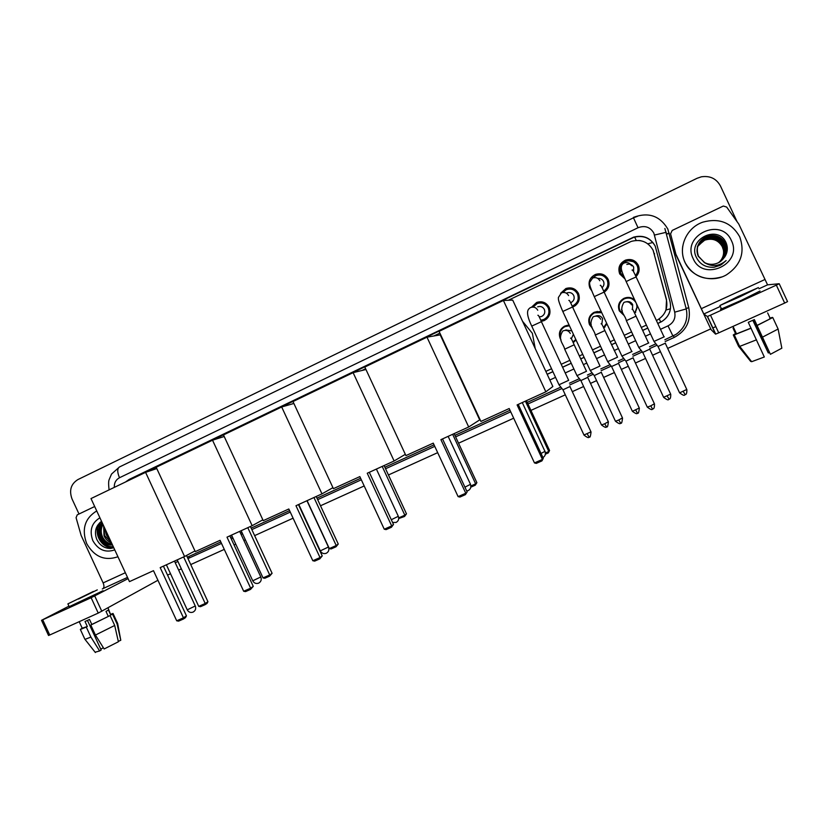 <?xml version="1.0" encoding="UTF-8"?>
<svg xmlns="http://www.w3.org/2000/svg" width="829" height="829" viewBox="0 0 829 829"><rect width="100%" height="100%" fill="white"/><g stroke="black" fill="none" stroke-linecap="round" stroke-linejoin="round"><path stroke-width="1.24" d="M574.072 341.962L572.974 342.18M576.062 340.014L573.14 342.553M561.036 339.88L560.176 338.408C558.331 333.123 559.824 329.02 564.673 326.108L569.181 325.206M606.942 323.901L603.761 328.139M592.424 328.243L589.543 324.719C587.688 319.403 589.212 315.269 594.124 312.315L601.377 311.922M637.48 305.911L634.724 313.352M624.03 315.445L619.294 310.854C617.429 305.507 618.973 301.331 623.947 298.347C627.967 296.678 631.584 297.269 634.786 300.108M544.062 320.626L541.244 320.191M531.462 307.258L536.653 302.45C542.125 300.803 546.29 302.43 549.161 307.362C551.14 313.124 549.472 317.538 544.166 320.574L541.254 321.372M560.622 293.29L565.865 288.533C571.399 286.875 575.595 288.523 578.466 293.466C580.455 299.279 578.756 303.725 573.367 306.803L572.601 307.103M591.688 290.71L589.875 288.057C587.844 282.005 589.709 277.466 595.471 274.44C601.056 272.782 605.284 274.43 608.165 279.394C610.071 284.606 608.735 288.875 604.175 292.212M624.724 278.409L621.118 273.922M624.921 278.855L619.709 273.912C617.667 267.788 619.584 263.207 625.46 260.151C631.097 258.503 635.356 260.161 638.237 265.125C639.936 269.384 639.19 273.228 635.988 276.658M545.565 319.155L546.487 319.124M572.621 305.87L574.124 305.942M664.744 312.699L666.008 309.994L666.526 299.694L653.076 250.151M656.381 320.491L657.791 319.766C665.169 314.927 668.029 308.264 666.392 299.777L653.19 250.389C648.288 241.861 640.972 238.866 631.232 241.405L508.291 300.274M545.824 371.382L551.554 368.75M561.212 364.304L569.865 360.325M579.357 355.952L582.746 354.387M592.497 349.9L600.517 346.211M610.113 341.797L614.351 339.838M624.216 335.299L631.584 331.911M641.283 327.445L646.402 325.092M439.888 333.103L433.93 335.952M365.599 368.75L361.983 370.48M293.767 403.226L292.326 403.91M636.289 264.192L636.962 264.482M636.05 263.601L635.428 263.197M628.361 260.72L636.092 262.151M539.14 302.999L541.762 301.839M568.093 289.145L571.689 288.046M597.657 275.073L602.88 274.42M624.444 298.782L628.113 297.404M566.362 326.087L567.73 325.248M595.274 312.481L597.315 311.435M657.78 323.507L661.697 321.611C668.91 316.802 671.708 310.243 670.091 301.911L655.211 246.089C650.413 237.705 643.211 234.721 633.625 237.135L129.179 479.411L125.573 481.96M127.915 480.841L633.781 237.343C643.335 234.939 650.506 237.913 655.283 246.265M79.004 514.011L72.019 498.923C68.962 490.416 70.921 483.97 77.895 479.576L697.054 178.297L701.303 176.826C709.997 175.53 716.38 178.587 720.474 186.017L737.085 221.706M715.81 326.595L712.702 328.004M710.681 328.926L667.677 348.408M660.454 351.683L652.578 355.258M645.553 358.439L635.439 363.019M628.299 366.263L621.335 369.413M614.382 372.563L603.647 377.433M596.579 380.635L590.507 383.392M583.637 386.511L572.29 391.651M565.295 394.822L530.933 410.396M513.69 418.21L458.551 443.194M437.691 452.655L388.438 474.976M364.2 485.96L320.502 505.773M293.093 518.187L254.627 535.627M245.374 539.824L243.892 540.487M235.768 544.176L234.058 544.943M224.276 549.389L190.732 564.58M181.344 568.839L178.639 570.072M170.525 573.741L167.551 575.098M101.273 537.171L100.102 534.031M99.428 530.778L99.283 529.006M99.283 527.431L100.091 522.425M547.192 374.335L552.922 371.693M562.58 367.257L571.243 363.278M580.735 358.916L584.124 357.361M593.875 352.874L601.906 349.196M611.501 344.781L615.74 342.833M625.605 338.294L632.973 334.916M642.682 330.45L647.801 328.097M669.873 311.372C668.433 315.735 665.728 319.113 661.749 321.507L657.749 323.445M647.77 328.035L642.651 330.388M632.941 334.843L625.584 338.232M615.719 342.76L611.47 344.719M601.875 349.123L593.854 352.812M584.093 357.299L580.704 358.853M571.212 363.216L562.559 367.195M552.891 371.63L547.171 374.262M675.801 253.871L670.578 233.851L672.215 230.431L723.334 206.027L726.67 207.063L738.794 224.089L767.571 284.844L779.208 283.725L787.54 301.611L784.669 303.062L776.327 285.135L779.208 283.725M675.956 254.866L711.106 329.662L715.551 334.128L707.355 316.512L703.811 313.994L675.967 254.337M675.79 254.399L670.578 233.851M707.355 316.512L710.494 315.175L718.722 332.854L784.669 303.062M718.722 332.854L715.551 334.128M710.494 315.175L776.327 285.135M739.872 296.627L753.292 289.984L724.96 303.155L739.872 296.627M754.1 319.714L770.41 354.304L754.359 319.6L748.276 322.336L764.317 356.998L751.654 361.703L739.748 346.377L756.535 339.807M769.364 352.522L768.307 352.967L753.053 320.201M733.137 328.398L735.686 333.869L733.282 334.947L738.566 346.304L750.722 361.465L751.271 361.216M733.727 327.88L733.043 328.191L735.986 334.066L750.97 328.129M721.354 308.626C720.059 309.341 720.111 309.445 721.499 308.937L741.789 300.129L760.027 291.02M738.007 296.544L719.904 305.507L740.162 296.637L758.431 287.59L738.007 296.544M752.805 320.305L768.307 352.967M772.41 317.683L770.182 318.357M772.286 317.414L769.706 318.222M735.53 333.538L733.282 334.947M751.654 361.703L738.877 346.563L733.572 335.154L735.986 334.066M733.572 335.154L751.126 328.201M738.877 346.563L739.748 346.377M757.053 325.403L772.763 317.528L778.12 329.03L781.84 348.19L770.41 354.304M767.633 312.885L770.317 318.626M757.219 325.465L772.763 317.528M762.628 337.082L778.12 329.03M685.034 262.368C677.697 247.602 686.485 227.592 702.909 222.131C719.23 217.716 731.489 222.576 739.665 236.7C745.271 252.441 740.888 265.145 726.505 274.813C711.821 283.404 691.51 277.228 685.034 262.368M721.81 276.938C705.406 281.414 693.137 276.596 685.003 262.482C682.64 257.322 681.894 251.881 682.754 246.192M714.08 267.249L720.214 265.311L726.131 260.565C718.981 266.513 711.655 267.125 704.184 262.389C708.826 264.876 713.614 264.969 718.536 262.669L724.764 256.969C727.572 252.503 728.059 247.892 726.225 243.125C718.515 223.84 687.231 239.115 696.267 257.166C699.831 264.327 705.769 267.684 714.08 267.249M731.396 240.586C743.281 263.933 703.075 282.523 693.148 258.555C681.21 235.54 721.189 216.462 731.396 240.586M720.474 261.518C726.391 256.596 728.049 250.627 725.468 243.602C721.23 236.358 714.961 233.996 706.681 236.534C698.256 241.021 695.51 247.581 698.432 256.244L704.422 262.575M720.37 261.581C726.183 256.689 727.8 250.772 725.24 243.819C721.023 236.617 714.785 234.275 706.536 236.793C702.795 238.42 700.101 240.918 698.464 244.317C696.64 248.451 696.609 252.472 698.36 256.368L705.137 263.094M720.505 261.498C726.442 256.575 728.111 250.596 725.52 243.539C721.282 236.286 715.012 233.933 706.712 236.472C698.277 240.959 695.531 247.529 698.464 256.192L704.184 262.389M720.401 261.57C726.235 256.669 727.862 250.741 725.292 243.767C721.075 236.545 714.826 234.203 706.567 236.731C702.816 238.358 700.122 240.876 698.474 244.286M720.266 261.653C725.976 256.783 727.551 250.918 725.012 244.047C720.815 236.876 714.608 234.534 706.391 237.053C702.712 238.648 700.049 241.104 698.412 244.431L698.37 244.514C700.018 241.239 702.65 238.814 706.287 237.239L706.256 237.312C702.629 238.876 699.997 241.28 698.36 244.534L706.153 237.498L698.018 245.301M720.297 261.643C726.028 256.762 727.613 250.876 725.074 243.995C720.867 236.804 714.65 234.472 706.432 236.99C702.733 238.586 700.07 241.052 698.422 244.4M706.287 237.239C714.474 234.742 720.66 237.063 724.847 244.213C727.365 251.021 725.821 256.845 720.194 261.705C725.769 256.876 727.302 251.052 724.795 244.275C720.608 237.125 714.432 234.804 706.256 237.312M720.069 261.788C725.562 256.959 727.064 251.197 724.567 244.493C720.411 237.384 714.256 235.073 706.121 237.56M720.09 261.777C725.613 256.938 727.126 251.156 724.629 244.441C720.463 237.312 714.297 235.001 706.153 237.498M706.018 237.747C714.121 235.26 720.256 237.571 724.411 244.659C726.878 251.301 725.406 257.021 719.986 261.84C725.354 257.052 726.826 251.332 724.349 244.71C720.204 237.633 714.08 235.332 705.976 237.809M698.225 244.845L705.883 237.996C713.956 235.519 720.059 237.819 724.194 244.876C726.639 251.436 725.209 257.114 719.883 261.912C725.157 257.135 726.577 251.467 724.131 244.928C720.007 237.882 713.914 235.591 705.842 238.058L698.246 244.783M698.163 244.98L705.748 238.244C713.779 235.778 719.862 238.068 723.976 245.094C726.401 251.57 725.002 257.197 719.779 261.974C724.96 257.218 726.349 251.601 723.924 245.146C719.81 238.13 713.738 235.84 705.707 238.306L698.184 244.98L705.344 238.97L698.059 245.311L705.189 239.26L697.344 246.741M719.655 262.047C724.753 257.301 726.111 251.747 723.707 245.363C719.613 238.369 713.572 236.099 705.572 238.545L698.122 245.083M719.686 262.037C724.805 257.28 726.163 251.705 723.758 245.301C719.665 238.306 713.614 236.037 705.614 238.483L698.153 245.063M698.101 245.177L705.479 238.721C713.448 236.286 719.468 238.555 723.551 245.519C725.935 251.84 724.608 257.373 719.582 262.099C724.556 257.394 725.872 251.871 723.499 245.571C719.427 238.607 713.406 236.348 705.448 238.783L698.08 245.197M705.344 238.97C713.282 236.534 719.282 238.793 723.334 245.726C725.696 251.975 724.411 257.456 719.479 262.161C724.37 257.477 725.644 252.006 723.282 245.778C719.23 238.856 713.241 236.597 705.313 239.021M705.22 239.198C713.116 236.783 719.085 239.032 723.126 245.933C725.468 252.109 724.214 257.539 719.375 262.223C724.173 257.56 725.416 252.14 723.075 245.985C719.044 239.094 713.075 236.845 705.189 239.26M698.08 245.229L705.085 239.436C712.95 237.032 718.898 239.27 722.919 246.14C725.24 252.244 724.028 257.622 719.271 262.275C723.976 257.643 725.188 252.275 722.867 246.192C718.857 239.322 712.909 237.094 705.054 239.498L697.676 246.016M697.945 245.612L704.961 239.674C712.795 237.281 718.712 239.498 722.722 246.348C725.012 252.368 723.831 257.695 719.178 262.337C723.79 257.715 724.96 252.399 722.67 246.4C718.66 239.56 712.753 237.332 704.93 239.726L697.521 246.358M719.044 262.41C723.593 257.798 724.733 252.534 722.463 246.596C718.484 239.788 712.588 237.581 704.805 239.954L697.852 245.819L704.681 240.182C712.463 237.799 718.339 239.985 722.318 246.752C718.339 239.964 712.474 237.757 704.712 240.13M719.075 262.389C723.644 257.778 724.795 252.503 722.515 246.555C718.525 239.736 712.629 237.519 704.837 239.902L697.914 245.716M698.453 244.337C696.619 248.482 696.578 252.503 698.329 256.41M697.831 245.84L704.681 240.182M722.318 246.752L723.593 250.648M720.577 261.446L724.764 256.969M721.406 264.638L726.131 260.565M522.55 321.289L532.363 333.31L535.233 348.594M509.193 408.531L534.467 462.924L542.415 459.411L517.099 404.925L545.845 391.816L503.4 300.461L439.08 331.362L480.903 421.422L509.193 408.531M534.467 462.924L536.27 463.39L541.938 460.893L543.296 458.323L518.239 404.407M503.4 300.461L512.695 300.098L552.86 386.511L545.845 391.816M541.938 460.893L543.296 458.323M526.415 400.676L549.565 450.499L548.311 452.903L545.347 454.209M525.389 401.143L548.777 451.494L549.565 450.499M545.389 452.986L548.777 451.494L548.311 452.903M448.033 351.724L448.696 352.066M464.385 385.848L464.219 386.583M433.266 443.142L458.105 496.623L465.784 493.234L440.914 439.65L468.696 426.987L426.987 337.175L364.812 367.04L405.92 455.608L433.266 443.142M458.105 496.623L459.929 497.058L465.411 494.644L467.141 491.939L442.52 438.914M426.987 337.175L440.199 334.864L479.701 419.888L468.696 426.987M465.411 494.644L467.141 491.939M454.116 433.64L476.882 482.675L475.276 485.193L470.799 487.183M452.644 434.303L475.649 483.846L476.882 482.675M470.841 485.97L475.649 483.846L475.276 485.193M359.848 476.602L384.262 529.213L391.692 525.928L367.247 473.235L394.117 460.986L353.113 372.656L292.989 401.547L333.403 488.664L359.848 476.602M384.262 529.213L386.107 529.617L391.412 527.275L391.692 525.928L393.506 524.456L369.299 472.302M405.329 454.323L394.117 460.986M365.962 369.506L353.113 372.656M391.412 527.275L393.506 524.456M384.076 465.566L406.479 513.835L404.552 516.467L398.728 518.55M382.2 466.416L404.832 515.182L406.479 513.835M398.718 517.887L404.832 515.182L404.552 516.467M288.824 508.985L312.823 560.736L320.025 557.565L295.974 505.721L321.973 493.866L281.673 406.977L223.478 434.935L263.228 520.653L288.824 508.985M312.823 560.736L314.688 561.119L319.828 558.85L320.025 557.565L322.243 555.917L298.45 504.592M332.937 487.659L321.973 493.866M293.88 403.464L281.673 406.977M319.828 558.85L322.243 555.917M316.201 496.498L338.253 544.031L336.025 546.777L331.103 548.953L329.331 548.58L307.103 500.654M313.953 497.524L336.222 545.534L338.253 544.031M329.331 548.58L336.222 545.534L336.025 546.777M220.068 540.321L243.685 591.253L250.648 588.186L227.001 537.161L252.161 525.69L212.525 440.199L156.184 467.255L195.281 551.617L220.068 540.321M243.685 591.253L245.56 591.605L250.534 589.409L250.648 588.186L253.259 586.372L229.851 535.866M262.845 519.835L252.161 525.69M224.203 436.5L212.525 440.199M250.534 589.409L253.259 586.372M250.399 526.498L272.099 573.305L269.591 576.155L264.814 578.259L263.031 577.917L241.146 530.715M247.798 527.679L269.715 574.963L272.099 573.305M263.031 577.917L269.715 574.963L269.591 576.155M153.489 570.673L176.712 620.807L183.458 617.833L160.194 567.616L184.577 556.508L145.583 472.354L91.003 498.571L129.469 581.626L153.489 570.673M176.712 620.807L178.608 621.128L183.427 619.014L183.458 617.833L186.442 615.864L163.406 566.155M194.96 550.943L184.577 556.508M156.795 468.572L145.583 472.354M183.427 619.014L185.52 617.626L186.442 615.864M186.515 555.461L207.934 601.709L207.074 603.377L205.157 604.642L200.525 606.683L198.732 606.372L177.188 559.876M183.634 556.933L205.209 603.502L207.934 601.709M198.732 606.372L205.209 603.502L205.157 604.642M630.434 264.71L631.263 264.617M632.071 265.767L632.714 265.684M635.47 275.549C638.061 272.554 638.62 269.27 637.169 265.684C634.631 261.301 630.869 259.84 625.905 261.301C620.745 263.995 619.066 268.036 620.859 273.415L624.164 277.114M638.278 266.492L635.18 262.969M633.574 271.705L633.667 267.083C632.123 264.42 629.843 263.549 626.828 264.461M664.278 336.792L653.998 341.424M665.459 343.144L658.029 346.481M665.293 343.268L686.775 389.464L679.604 392.853L658.071 346.553L654.06 341.507M603.688 291.166C607.657 288.223 608.807 284.471 607.139 279.922C604.59 275.549 600.859 274.098 595.937 275.57L592.341 278.15M607.108 277.632L602.455 275.529M602.051 287.715C603.958 285.901 604.445 283.787 603.512 281.383C602.289 279.135 600.393 278.161 597.823 278.451M632.05 351.486L621.905 356.076M633.232 357.786L625.947 361.164L621.947 356.159L594.3 296.699M633.066 357.91L654.402 403.785L650.775 405.827L647.314 407.153L625.895 361.092M604.341 291.953L604.973 291.663M572.114 306.056L572.974 305.725C577.73 303.02 579.233 299.103 577.481 293.974C574.953 289.622 571.243 288.171 566.373 289.642L562.58 292.533M575.067 289.487L571.554 289.217M570.58 302.751L570.984 302.595C573.875 300.968 574.798 298.606 573.741 295.497C572.197 292.855 569.948 291.984 566.995 292.896M600.02 366.035L590.238 370.522M601.439 372.231L594.248 375.578L590.279 370.604L562.829 311.549M601.284 372.356L622.465 417.909L618.786 419.982L615.47 421.256L594.196 375.506M572.134 306.108L575.45 305.559M540.736 320.232L543.793 319.497C548.487 316.823 549.959 312.937 548.207 307.849C545.689 303.507 542.011 302.067 537.182 303.538L533.006 307.082M544.435 302.647L541.803 303.01M541.658 316.471L539.202 316.885L541.658 316.471C544.508 314.854 545.399 312.512 544.342 309.424C542.819 306.792 540.591 305.932 537.669 306.844M568.673 380.324L559.005 384.77M570.083 386.48L562.974 389.796L559.036 384.853L531.772 326.191M546.456 319.155L543.855 319.486M635.947 302.606C633.097 298.285 629.19 297.041 624.237 298.875C619.584 301.673 618.133 305.58 619.885 310.585L623.677 314.574M632.05 298.233L628.061 297.984M632.486 309.331L632.651 304.585C631.263 302.129 629.159 301.186 626.341 301.766M648.775 342.926L638.796 347.434M649.926 349.102L642.765 352.418L638.838 347.517L626.341 320.636M634.631 313.155L635.76 312.118M634.454 312.792C636.921 309.994 637.542 306.875 636.32 303.424M601.709 312.637L594.434 312.834C589.844 315.6 588.414 319.466 590.155 324.44L591.968 326.989M599.574 311.486L597.408 311.994M601.813 324.222L602.59 318.605C600.921 315.818 598.538 314.989 595.45 316.129M601.118 323.859C601.253 322.833 602.517 325.072 604.89 330.574L617.543 357.185L607.688 361.641M618.693 363.299L611.574 366.522M618.548 363.413L639.283 408.023L632.392 411.308L611.605 366.584L607.74 361.713M603.719 327.724L604.952 327.072M603.522 327.61L606.61 323.196M569.44 325.776L565.005 326.605C561.554 328.481 559.907 331.362 560.041 335.248M569.191 325.258L568.145 325.673M571.813 330.885L565.855 329.952M586.507 371.278L576.984 375.651M587.875 377.309L580.891 380.563L577.025 375.724L564.694 349.196C563.523 343.672 557.171 339.621 562.818 331.009L562.85 330.989M587.74 377.423L608.331 421.733L604.704 423.764L601.522 424.987L580.839 380.501M575.057 341.02L572.912 342.035L575.803 339.465M571.357 338.781L573.388 334.274M102.288 588.973L102.962 588.621C104.216 587.637 104.267 585.74 103.128 582.911L81.128 535.42L76.081 517.7L77.221 514.861L94.682 506.509M157.924 580.269L98.236 613.087L91.128 597.719L128.08 578.621M68.952 606.144L41.523 620.32L42.704 619.802L49.74 634.993L98.236 613.087M49.74 634.993L48.528 635.449M42.704 619.802L91.128 597.719M78.475 599.056L97.283 589.885L78.475 599.056M82.226 628.206L87.325 626.496L85.014 621.501L89.511 619.481L91.822 624.465L110.112 615.553L114.703 625.47L118.392 641.76L104.143 648.972L95.428 635.055L90.796 625.056L91.822 624.465M69.201 606.683L103.086 590.704M93.376 591.44L67.895 603.875L93.376 591.44M118.309 641.366L120.785 640.268L117.117 624.04L112.547 614.165L110.734 614.983L108.029 607.895M112.547 614.165L113.024 613.46L110.951 614.206M84.776 639.024L80.351 629.46L82.175 628.113M80.351 629.46L86.289 627.076L90.91 637.076L99.635 650.962L101.159 650.019L87.459 620.413L100.765 649.128L103.356 647.718M87.325 626.496L86.289 627.076M117.117 624.04L117.604 623.242M84.952 639.387L90.91 637.076M120.785 640.268L117.687 623.646M95.117 652.205L99.635 650.962M110.734 614.983L108.444 610.051L105.998 611.408L108.288 616.372M90.796 625.056L110.112 615.553M95.428 635.055L114.703 625.47M117.946 556.756C104.713 561.212 94.288 556.808 86.662 543.555C81.48 529.151 84.838 518.28 96.724 510.923M101.563 521.368C95.791 525.71 94.133 531.565 96.589 538.954C99.573 545.264 104.247 548.425 110.609 548.456L113.78 547.741M113.272 546.663C109.811 547.067 106.713 545.938 103.967 543.285L112.537 545.067M114.765 549.876C105.501 553.016 98.195 549.948 92.838 540.653C89.211 530.55 91.563 522.933 99.905 517.804M103.003 524.488C100.9 528.301 100.661 532.291 102.309 536.446C104.423 540.891 107.677 543.441 112.081 544.083M102.827 524.104C100.371 528 100.008 532.197 101.749 536.684C104.039 541.43 107.532 543.99 112.216 544.373M103.967 526.56L104.558 535.493L111.262 542.321M103.677 525.938L103.998 535.731C105.563 539.233 108.071 541.617 111.521 542.86M105.749 530.425L106.796 534.55L109.604 538.726M105.148 529.109L106.236 534.788L110.174 539.969M102.423 523.223C98.858 527.265 98.071 531.99 100.04 537.41C102.869 542.974 107.024 545.503 112.506 544.995M102.319 523.006C98.371 527.057 97.418 531.938 99.47 537.648L103.967 543.285M101.915 522.135L100.299 525.42M99.729 527.513C98.744 534.57 101.055 540.145 106.661 544.239M100.05 522.467C91.998 532.301 101.957 549.803 113.594 547.358M102.008 522.322L100.827 524.653M100.299 526.197C98.703 534.197 101.231 540.363 107.884 544.684M100.558 522.052C92.257 531.638 101.832 549.42 113.563 547.275M99.19 543.244C103.532 547.834 108.392 549.326 113.77 547.731M654.547 253.912L654.236 253.301M636.206 240.41L634.651 237.073M641.128 240.793L638.89 240.451M660.734 322.066L659.221 318.854M666.008 309.994L670.454 308.782M647.812 243.819L652.858 242.472M669.283 233.208L666.734 234.13M660.485 329.32L668.019 325.859C673.573 322.823 675.801 318.263 674.702 312.181L653.843 233.115C650.185 226.991 644.91 225.198 638.029 227.737L119.49 477.742C115.873 479.722 114.133 482.944 114.288 487.39M637.418 216.338L633.47 217.82L638.029 227.737M129.137 462.292L633.615 217.747M633.449 217.385C648.382 211.841 659.832 215.716 667.811 229.022L688.764 307.746C691.137 320.968 686.288 330.864 674.215 337.434L665.169 341.548M656.827 345.341L649.822 348.532M642.185 352.004L632.931 356.211M624.714 359.952L618.589 362.739M611.056 366.169L601.149 370.677M593.036 374.366L587.771 376.76M580.341 380.138L569.792 384.936M561.793 388.583L527.949 403.972M510.726 411.816L455.618 436.883M434.769 446.365L385.558 468.758M361.33 479.784L317.662 499.649M290.274 512.104L251.84 529.596M242.586 533.803L241.104 534.477M232.98 538.176L231.281 538.943M221.498 543.399L187.955 558.58M686.111 308.398L688.733 307.756L686.132 308.471M664.879 228.483L686.246 308.916C688.35 319.455 684.951 327.942 676.049 334.367L664.827 339.755L676.049 334.367M655.666 343.921L649.49 346.74L655.666 343.921M641.035 350.584L632.6 354.429L641.035 350.594M623.563 358.542L618.247 360.967L623.563 358.542M609.916 364.76L600.807 368.905L609.916 364.76M591.896 372.967L587.429 374.998L591.896 372.967M579.202 378.739L569.45 383.185L579.202 378.749M560.663 387.184L527.223 402.417L560.663 387.195M510.001 410.262L454.903 435.349L510.001 410.262M434.054 444.841L384.853 467.245L434.064 444.841M360.625 478.281L316.968 498.156L360.636 478.281M289.59 510.623L251.156 528.125L289.59 510.633M241.902 532.342L240.431 533.016L241.902 532.342M232.307 536.715L230.607 537.493L232.307 536.715M220.825 541.938L187.313 557.202L220.825 541.948M177.924 561.471L175.986 562.363L177.924 561.482M549.834 380.003L555.565 377.371M565.233 372.946L573.886 368.978M583.388 364.625L586.777 363.081M596.538 358.605L604.569 354.926M614.175 350.532L618.424 348.584M628.289 344.066L635.656 340.688M645.376 336.242L650.496 333.89M188.66 556.591L189.551 557.927M673.459 335.818L674.215 337.434M666.661 233.861L669.314 233.208M175.147 562.518L175.986 562.363L175.22 562.684M668.019 325.859L672.951 336.056M674.702 312.181L686.246 308.916M109.065 489.898C108.464 484.55 108.485 481.152 109.127 479.69L111.532 474.074L119.438 466.986C117.179 468.592 117.2 472.178 119.49 477.742M654.537 235.042L666.257 232.296M130.972 478.81L129.179 479.411M703.811 313.994L720.339 306.44M758.981 288.772L767.571 284.844M701.261 308.699L764.69 279.622M541.036 453.463L545.109 451.277M464.924 487.162L470.509 484.312L448.137 436.365M391.309 519.721L398.314 516.291L376.387 469.069M320.305 550.86L328.419 547.026L306.937 500.726M252.741 580.808L260.803 576.963L239.674 531.389M187.25 609.833L195.271 605.978L174.484 561.098M686.858 389.63C687.023 395.899 684.858 394.21 685.282 394.677L683.21 391.475M631.522 265.715C629.895 262.917 627.501 261.995 624.33 262.959L623.646 263.27C621.843 264.389 621.087 266.275 621.356 268.907C622.051 271.829 621.563 271.27 626.164 281.58L626.206 281.663M663.998 336.864L636.144 276.979L630.952 279.218L626.164 281.58L654.04 341.517M621.18 270.617L622.175 272.078M684.899 394.873C684.226 393.92 685.987 397.578 679.604 392.853L679.521 392.687M652.558 409.143L650.775 405.827M599.833 280.751C598.217 277.964 595.833 277.052 592.704 278.005L589.626 282.388C589.585 283.974 589.201 285.238 594.258 296.627L604.123 292.088L631.771 351.548M589.637 285.591L590.238 286.596M654.475 403.951C654.63 410.231 652.475 408.51 652.931 408.966L652.547 409.163C651.874 408.22 653.646 411.847 647.314 407.153L647.242 406.987M620.662 423.236L618.786 419.982M568.58 295.58C566.963 292.813 564.601 291.901 561.502 292.855L558.383 297.466C558.497 299.393 557.648 299.518 562.787 311.466L572.538 306.989L599.999 366.045M622.548 418.075C621.563 426.666 620.641 421.619 620.631 423.256C619.978 422.324 621.729 425.919 615.47 421.256L615.387 421.091M569.948 386.594L590.973 431.847L583.979 435.007M589.191 437.132L587.233 433.95M537.741 310.222C536.135 307.455 533.793 306.543 530.736 307.497L530.073 307.808C529.057 308.968 524.104 310.264 531.741 326.108L541.399 321.683L568.663 380.335M649.77 349.216L670.661 394.127L663.614 397.278M670.734 394.283C670.889 400.407 668.754 398.77 669.2 399.205L667.148 396.107M631.543 304.865C629.822 301.994 627.346 301.145 624.133 302.326L623.905 302.45M632.081 309.3C633.024 309.569 632.517 308.802 636.03 316.15L626.341 320.647C625.221 314.595 618.413 311.714 623.895 302.45L624.133 302.326M621.491 309.559L622.268 310.771M639.356 408.179C638.351 416.624 637.491 411.64 637.48 413.256L635.719 410.023M600.724 319.238C599.015 316.377 596.579 315.528 593.409 316.699L593.409 316.699M604.89 330.574L595.315 335.02L607.73 361.713M637.48 413.256C636.859 412.334 638.548 415.868 632.392 411.308L632.33 411.153M590.797 323.87L591.232 324.626M608.403 421.888C607.429 430.282 606.569 425.329 606.548 426.935L604.704 423.764M570.311 333.413C568.611 330.574 566.207 329.735 563.078 330.875M570.559 338.211C570.787 337.413 571.989 339.61 574.176 344.802L564.694 349.206M606.548 426.935C605.937 426.013 607.605 429.526 601.522 424.987L601.45 424.842M102.962 588.621L127.511 577.399M103.128 582.911L125.345 572.725M94.734 595.989L101.832 611.325M99.646 533.265L99.107 529.907M99.045 528.083L99.822 522.664M625.46 260.151L626.755 261.021M595.471 274.44L597.833 275.01M565.865 288.533L569.088 288.689M536.653 302.45L540.695 302.202M623.947 298.347L625.47 298.212M594.124 312.315L596.507 311.766M564.673 326.108L567.533 325.269M633.47 217.82L119.438 466.986M707.52 316.46L715.728 334.097M736.546 333.932L733.033 326.388M721.499 308.937L719.904 305.507M739.623 346.408L734.297 334.978M542.943 457.567C545.223 456.116 545.896 454.064 544.974 451.401M522.28 402.562L544.881 451.214M466.686 490.955L468.157 490.602C470.603 489.234 471.359 487.162 470.426 484.385M392.573 522.446L396.044 522.457C398.469 521.099 399.226 519.037 398.303 516.291M298.782 504.436L320.377 551.016C321.776 553.326 323.724 554.093 326.222 553.295C328.636 551.938 329.393 549.907 328.491 547.181M231.55 535.088L252.814 580.942C254.182 583.222 256.099 583.968 258.575 583.17C260.99 581.823 261.757 579.803 260.866 577.108M166.38 564.798L187.302 609.957C188.649 612.196 190.546 612.921 193.002 612.134C195.437 610.776 196.214 608.766 195.333 606.103M636.102 276.896C633.522 271.197 632.195 268.979 632.123 270.223M603.999 291.818L604.61 291.839M604.082 292.005C601.719 286.616 600.455 284.44 600.279 285.466M572.974 305.725L575.637 305.414M572.507 306.906C570.331 301.787 569.119 299.652 568.87 300.492M591.046 432.002C590.082 440.541 589.181 435.526 589.16 437.152C588.517 436.22 590.248 439.795 584.051 435.173L562.964 389.796M543.793 319.497L546.726 318.927M541.368 321.6C539.378 316.792 538.218 314.699 537.876 315.3M668.827 399.391C668.195 398.469 669.894 402.024 663.687 397.433L642.755 352.418M636.03 316.16L648.516 342.988M603.595 327.776L604.3 327.445M595.315 335.02C594.217 329.237 587.595 325.952 593.149 316.823M574.176 344.812L586.486 371.288M41.523 620.32L48.548 635.491M82.351 628.475L79.201 621.688M69.273 606.859L67.895 603.875M117.552 623.253L113.158 613.761M95.376 652.527L85.004 639.377"/></g></svg>
